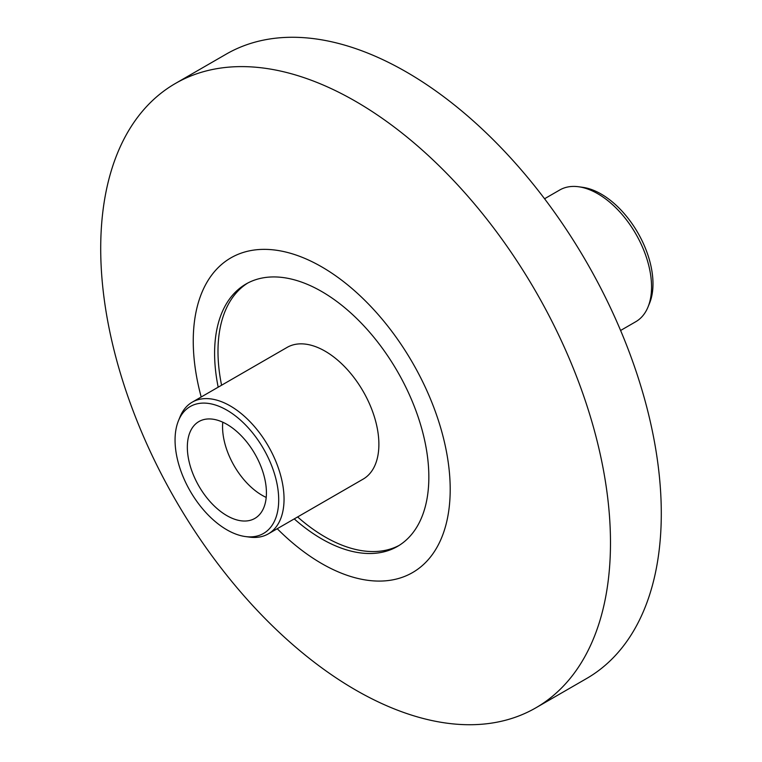 <?xml version="1.0" encoding="UTF-8"?>
<svg xmlns="http://www.w3.org/2000/svg" width="762" height="762" viewBox="0 0 762 762"><rect width="100%" height="100%" fill="white"/><g stroke="black" fill="none" stroke-linecap="round" stroke-linejoin="round"><path stroke-width="1.14" d="M218.189 387.191A151.495 87.468 60 0 1 245.974 284.026A151.495 87.468 60 0 1 321.726 291.532A151.495 87.468 60 0 1 420.691 425.025A151.495 87.468 60 0 1 397.469 546.421A151.495 87.468 60 0 1 321.726 538.915A151.495 87.468 60 0 1 294.237 518.903M201.197 397.002A181.689 104.899 60 0 1 321.726 266.871A181.689 104.899 60 0 1 450.199 489.394A181.689 104.899 60 0 1 321.726 563.575A181.689 104.899 60 0 1 277.235 528.714M355.597 101.346A360.464 208.121 60 0 1 591.083 418.995A360.464 208.121 60 0 1 535.829 707.841A360.464 208.121 60 0 1 355.597 689.991A360.464 208.121 60 0 1 120.11 372.342A360.464 208.121 60 0 1 175.365 83.496A360.464 208.121 60 0 1 355.597 101.346M175.365 83.496L226.171 54.159A360.464 208.121 60 0 1 406.403 72.009A360.464 208.121 60 0 1 641.89 389.658A360.464 208.121 60 0 1 586.635 678.504L535.829 707.841M620.601 330.479L635.803 321.697A76.048 43.901 -120 0 0 648.014 307A76.048 43.901 -120 0 0 651.558 286.883A76.048 43.901 -120 0 0 578.596 186.757A76.048 43.901 -120 0 0 559.756 189.986L544.563 198.758M399.145 545.411A151.495 87.468 60 0 1 297.618 516.95M221.58 385.229A151.495 87.468 60 0 1 217.989 351.425A151.495 87.468 60 0 1 247.688 283.083M648.014 307L649.576 303.181A73.276 42.31 -120 0 0 652.986 283.807A73.276 42.31 -120 0 0 582.682 187.319L578.596 186.757M178.479 420.681L180.032 416.871A76.048 43.901 60 0 1 192.243 402.165A76.048 43.901 60 0 1 230.267 405.936A76.048 43.901 60 0 1 284.045 499.072A76.048 43.901 60 0 1 268.291 533.886A76.048 43.901 60 0 1 249.45 537.105L245.374 536.553A73.276 42.31 60 0 1 175.06 440.065A73.276 42.31 60 0 1 178.479 420.681A73.276 42.31 60 0 1 236.277 416.566A73.276 42.31 60 0 1 278.702 499.891A73.276 42.31 60 0 1 245.374 536.553M268.291 533.886L363.131 479.127A76.048 43.901 -120 0 0 374.79 418.186A76.048 43.901 -120 0 0 325.107 351.177A76.048 43.901 -120 0 0 287.093 347.405L192.243 402.165M187.338 447.151A55.931 32.29 60 0 1 198.92 421.548A55.931 32.29 60 0 1 242.011 436.531A55.931 32.29 60 0 1 266.424 492.814A55.931 32.29 60 0 1 254.841 518.417A55.931 32.29 60 0 1 211.75 503.434A55.931 32.29 60 0 1 187.338 447.151M222.78 422.196A55.931 32.29 -120 0 0 222.561 426.806A55.931 32.29 -120 0 0 266.214 497.424"/></g></svg>
